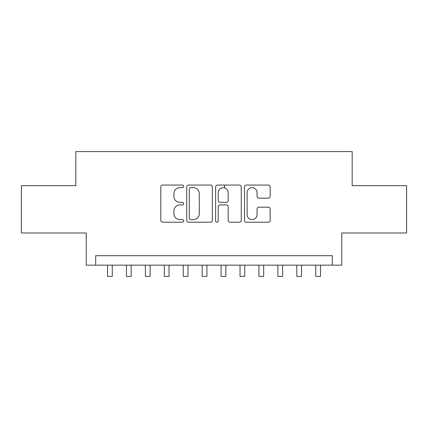 <?xml version="1.0" encoding="UTF-8"?>
<svg xmlns="http://www.w3.org/2000/svg" width="428" height="428" viewBox="0 0 428 428"><rect width="100%" height="100%" fill="white"/><g stroke="black" fill="none" stroke-linecap="round" stroke-linejoin="round"><path stroke-width="0.64" d="M183.714 186.357A1.3 1.3 0 0 0 182.414 185.056L162.672 185.056A1.856 1.856 0 0 0 160.816 186.913L160.816 220.356A1.856 1.856 0 0 0 162.672 222.218L182.414 222.218A1.3 1.3 0 0 0 183.714 220.918A1.3 1.3 0 0 0 182.414 219.618L179.862 219.618A5.944 5.944 0 0 1 173.912 213.668L173.912 210.881A5.944 5.944 0 0 1 179.862 204.937L182.414 204.937A1.3 1.3 0 0 0 183.714 203.637A1.3 1.3 0 0 0 182.414 202.337L179.862 202.337A5.944 5.944 0 0 1 173.912 196.388L173.912 193.606A5.944 5.944 0 0 1 179.862 187.657L182.414 187.657A1.3 1.3 0 0 0 183.714 186.357M268.297 198.153A1.856 1.856 0 0 0 270.159 196.297L270.159 186.913A1.856 1.856 0 0 0 268.297 185.056L246.373 185.056A1.856 1.856 0 0 0 244.516 186.913L244.516 220.356A1.856 1.856 0 0 0 246.373 222.218L268.297 222.218A1.856 1.856 0 0 0 270.159 220.356L270.159 209.025A1.856 1.856 0 0 0 268.297 207.168L258.919 207.168A1.856 1.856 0 0 0 257.057 209.025L257.057 214.647A4.97 4.97 0 0 1 252.087 219.618A4.97 4.97 0 0 1 247.117 214.647L247.117 192.627A4.97 4.97 0 0 1 252.087 187.657A4.97 4.97 0 0 1 257.057 192.627L257.057 196.297A1.856 1.856 0 0 0 258.919 198.153L268.297 198.153M332.305 265.157L341.769 265.157L341.769 232.976L406.6 232.976L406.6 185.656L352.18 185.656L352.18 151.582L75.82 151.582L75.82 185.656L21.4 185.656L21.4 232.976L86.231 232.976L86.231 265.157L332.305 265.157L332.305 255.693L95.695 255.693L95.695 265.157M212.374 186.913A1.856 1.856 0 0 0 210.517 185.056L188.593 185.056A1.856 1.856 0 0 0 186.736 186.913L186.736 220.356A1.856 1.856 0 0 0 188.593 222.218L210.517 222.218A1.856 1.856 0 0 0 212.374 220.356L212.374 186.913M217.483 185.056L239.407 185.056A1.856 1.856 0 0 1 241.264 186.913L241.264 220.356A1.856 1.856 0 0 1 239.407 222.218L230.023 222.218A1.856 1.856 0 0 1 228.167 220.356L228.167 206.794A1.856 1.856 0 0 0 226.31 204.937L220.083 204.937A1.856 1.856 0 0 0 218.226 206.794L218.226 220.918A1.3 1.3 0 0 1 216.926 222.218A1.3 1.3 0 0 1 215.626 220.918L215.626 186.913A1.856 1.856 0 0 1 217.483 185.056M190.637 187.657A1.3 1.3 0 0 0 189.337 188.957L189.337 218.312A1.3 1.3 0 0 0 190.637 219.618L193.328 219.618A5.944 5.944 0 0 0 199.277 213.668L199.277 193.606A5.944 5.944 0 0 0 193.328 187.657L190.637 187.657M228.167 192.723A4.97 4.97 0 0 0 223.197 187.753A4.97 4.97 0 0 0 218.226 192.723L218.226 200.481A1.856 1.856 0 0 0 220.083 202.337L226.31 202.337A1.856 1.856 0 0 0 228.167 200.481L228.167 192.723M107.524 265.157L107.524 276.418L112.259 276.418L112.259 265.157M126.453 265.157L126.453 276.418L131.187 276.418L131.187 265.157M145.381 265.157L145.381 276.418L150.116 276.418L150.116 265.157M164.315 265.157L164.315 276.418L169.044 276.418L169.044 265.157M183.243 265.157L183.243 276.418L187.972 276.418L187.972 265.157M202.171 265.157L202.171 276.418L206.901 276.418L206.901 265.157M224.598 187.951L224.598 185.056M221.099 265.157L221.099 276.418L225.829 276.418L225.829 265.157M240.028 265.157L240.028 276.418L244.757 276.418L244.757 265.157M258.956 265.157L258.956 276.418L263.685 276.418L263.685 265.157M277.884 265.157L277.884 276.418L282.619 276.418L282.619 265.157M296.813 265.157L296.813 276.418L301.547 276.418L301.547 265.157M315.741 265.157L315.741 276.418L320.476 276.418L320.476 265.157"/></g></svg>
